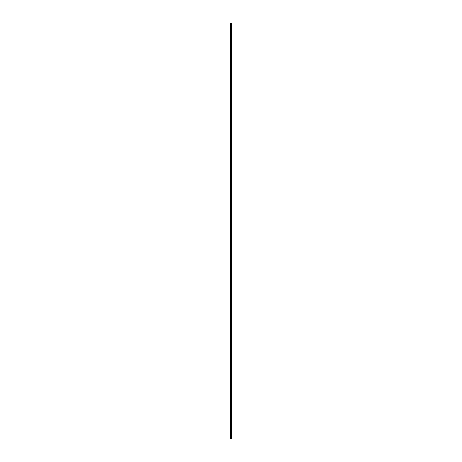 <?xml version="1.0" encoding="UTF-8"?>
<svg xmlns="http://www.w3.org/2000/svg" width="462" height="462" viewBox="0 0 462 462"><rect width="100%" height="100%" fill="white"/><g stroke="black" fill="none" stroke-linecap="round" stroke-linejoin="round"><path stroke-width="0.69" d="M230.821 438.9L231.705 438.9L231.705 23.1L230.295 23.1L230.295 438.9L230.821 438.9L230.821 23.1M231.705 23.1L231.681 438.9M231.231 438.9L231.231 23.1M231.208 438.9L231.208 23.1M230.371 438.9L230.371 23.1M231.664 438.9L231.664 23.1M231.56 438.9L231.56 23.1M231.52 438.9L231.52 23.1M231.375 438.9L231.375 23.1M231.335 438.9L231.335 23.1M231.081 438.9L231.081 23.1M230.994 438.9L230.994 23.1M230.908 438.9L230.908 23.1M230.584 438.9L230.584 23.1M230.544 438.9L230.544 23.1"/></g></svg>
